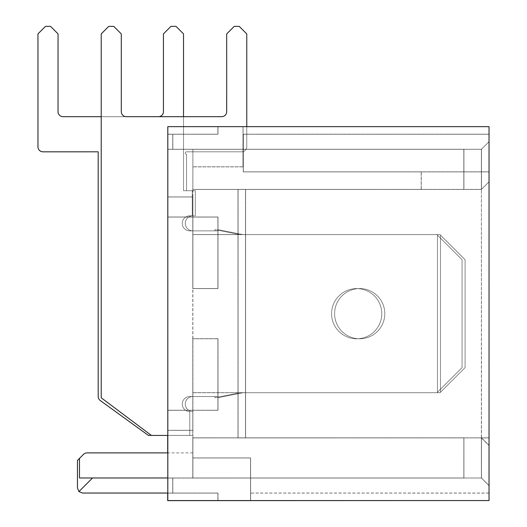<?xml version="1.0" encoding="UTF-8"?>
<svg xmlns="http://www.w3.org/2000/svg" width="527" height="527" viewBox="0 0 527 527"><rect width="100%" height="100%" fill="white"/><g stroke="black" fill="none" stroke-linecap="round" stroke-linejoin="round"><path stroke-width="0.4" stroke-dasharray="2.63 1.98" d="M167.724 410.289L167.711 430.375L167.718 410.289L192.816 410.289L192.816 338.769L192.829 430.355L192.816 410.289L217.915 410.289L217.921 338.762L217.921 410.283L167.711 410.296L192.81 410.289L192.803 338.775L192.803 430.375L192.81 410.289L217.895 410.296L217.895 338.775L217.908 410.289L167.698 410.309L192.796 410.302L192.79 478.061L192.869 437.851L488.997 437.851L481.454 437.858L488.984 437.858L488.99 485.538L488.984 437.858L481.434 437.871L488.97 437.865L481.434 437.871L481.428 478.029L481.428 437.878L488.964 437.871L481.401 437.897L481.401 478.048L481.408 437.891L488.931 437.891L481.388 437.904L488.924 437.897L488.918 485.584L488.931 437.897L481.382 437.911L481.382 189.47L481.5 437.825L489.036 445.348L489.036 141.704L488.937 437.891M488.997 437.851L489.003 485.525L489.003 437.845L481.474 437.845L481.467 478.002L481.467 437.851L489.003 437.845M217.961 288.546L218 216.999L218 288.519L192.862 288.546L192.836 196.973L192.842 288.559L192.836 217.045L217.928 217.045L167.731 217.052L167.731 196.973L167.711 217.071L217.934 217.038L217.915 288.579L217.928 217.045L217.921 288.572L217.921 217.052L192.81 217.065L192.816 196.979L192.829 288.572L192.803 196.993L192.81 288.585L192.803 217.071L217.895 217.071L217.888 288.598L217.908 217.065L217.895 288.592L217.895 217.071L192.796 217.071L192.79 189.47L421.172 189.457L237.973 189.463L237.98 437.897L192.79 437.911L245.503 437.904L192.803 437.904L192.816 478.048L192.816 437.891L192.803 478.055L192.81 437.897L237.993 437.891L192.849 437.865L245.556 437.865L192.836 437.878L192.842 478.022L192.862 437.858L192.836 478.029L192.842 437.871L192.836 478.029L192.842 437.878L245.562 437.858L481.434 437.871L481.461 478.009L481.461 437.851M192.869 437.858L238.039 437.858L238.026 189.424L421.238 189.417L238.02 189.43L238.02 437.871L238.013 189.437L421.205 189.437L238.006 189.443L238.026 437.865L192.856 437.865L463.872 437.871L463.839 478.042L167.698 478.061L167.698 452.891L167.691 493.041M481.382 437.911L488.911 445.44L481.382 437.911L481.388 478.055L481.388 437.904L192.823 437.884L192.829 478.035L192.829 437.884L463.852 437.884L238.006 437.878L238.006 189.443L237.987 437.891L237.98 189.457L237.98 437.897L192.81 437.897L237.973 437.904L237.967 189.47L245.51 189.457L192.796 189.47L192.902 149.24L192.908 189.391L421.264 189.391L238.039 189.417L238.046 437.851L245.589 437.845L192.915 437.825L192.908 457.904L192.908 437.825L245.589 437.838L192.875 437.851L238.052 437.845L238.046 189.417L238.039 437.858L192.895 437.832L192.915 477.976L167.797 477.989L250.588 478.009L250.575 457.943L192.849 457.943L250.569 457.943L250.628 493.035L250.608 457.917L192.889 457.917L250.608 457.917L250.608 477.996L167.797 477.989L250.628 477.976L167.817 477.976L192.895 477.989L192.895 437.838L192.875 478.002L192.875 437.851L192.875 478.002L463.898 478.002L167.724 478.042L250.536 478.042L250.556 493.088L250.556 457.956L192.836 457.956L250.556 457.956L250.569 478.022L167.744 478.029L481.428 478.029L481.421 437.884L238.013 437.878L463.879 437.865L463.846 478.042L192.816 478.048L463.846 478.042L463.846 437.891L463.846 478.042L192.823 478.042L463.832 478.048L167.698 478.061M167.731 410.283L217.954 410.256L217.967 338.729L217.967 410.25L217.954 338.736L217.954 410.256L217.934 338.749L217.934 410.269L167.738 410.276L192.842 410.269L192.862 430.328L192.849 338.742L192.875 430.322L192.882 338.723L192.915 477.976L463.925 477.982L250.628 477.976L250.628 457.904L192.908 457.904L250.628 457.904L250.621 477.982L463.931 477.982L463.912 437.838L238.066 437.832L463.912 437.845L238.085 437.825L238.085 189.384L238.066 437.838L238.059 189.404L245.595 189.397L245.595 437.838L245.569 189.417L192.875 189.41L245.562 189.417L245.562 437.858L238.039 437.858L463.885 437.858L463.872 478.022L463.859 437.878L245.529 437.884L245.523 189.45L481.414 189.45L481.421 149.293L481.421 189.443L245.529 189.443L245.516 437.891L463.826 437.904L237.96 437.911L463.826 437.904L245.496 437.904L245.496 189.47L481.382 189.47L481.388 149.319L481.382 189.47L488.918 181.94M192.829 437.884L245.536 437.878L245.542 189.437L238.006 189.443L245.536 189.443L245.536 437.878L245.556 189.424L192.862 189.417L245.556 189.424L245.549 437.871L238.02 437.871L463.885 437.858L463.885 478.015L463.892 437.858M488.944 437.891L488.944 485.571L489.01 437.838L238.052 437.845L463.892 437.851L463.892 478.009L250.588 478.009L463.879 478.015L192.862 478.009L463.885 478.015L172.777 478.022L250.575 478.015L250.588 457.93L250.588 500.591L217.967 500.591L489.03 500.564L489.03 493.035L488.918 500.558M463.846 189.45L463.846 149.299L481.414 149.299L481.408 189.457L488.951 181.914L481.434 189.43L481.447 149.273L481.434 189.43L488.977 181.894L481.467 189.41L245.575 189.41L245.582 437.845L238.052 437.845L463.912 437.838L238.072 437.832L463.898 437.851L463.898 478.002M488.951 437.884L488.951 485.565L488.97 437.865M245.496 437.911L463.839 437.891M237.993 437.891L463.846 437.891L237.993 437.891M192.908 234.561L192.908 392.661L192.908 234.561L245.608 234.561L245.608 392.661L245.608 234.561L192.908 234.561M192.895 234.568L192.875 392.681L192.875 234.581L245.589 234.574L245.595 392.668L245.595 234.568L245.575 392.681L245.575 234.581L192.875 234.581M192.862 234.594L192.862 392.694L192.862 234.594L245.556 234.594L245.556 392.694L245.562 234.594L192.862 234.594M192.849 234.601L192.842 392.701L192.849 234.601L245.542 234.607L245.549 392.701L245.549 234.601L192.849 234.601M192.829 234.614L192.816 392.727L192.816 234.627L245.529 234.614L245.529 392.714L245.529 234.614L245.51 392.727L245.516 234.627L192.816 234.627M192.803 234.634L192.796 392.734L192.803 234.634L245.496 234.634L245.496 392.734L245.496 234.634L192.796 234.64M217.908 288.585L192.79 288.598L192.796 217.071L167.698 217.071L167.731 149.293L481.408 149.306L488.931 141.776M192.862 288.546L192.875 196.94L192.862 217.025L192.856 196.953L192.836 217.045L167.738 217.045L167.751 196.966L167.738 217.045M167.784 217.012L167.797 196.933L167.784 217.012L217.98 217.005L217.98 288.526L217.974 217.012L192.875 217.019L192.875 288.539L192.902 196.92L192.882 217.012L167.777 217.019L167.777 196.94L167.77 217.025L192.862 217.025L167.751 217.038L167.764 196.953L167.757 217.038L192.849 217.038L167.764 217.032M192.902 189.391L245.602 189.391L192.908 189.391L192.908 216.992L218.007 216.992L218.007 288.513L218.013 216.986L167.823 216.986L167.81 196.92L192.895 196.927L167.784 196.94L192.889 196.933L192.895 217.005L192.889 196.933L167.777 196.94L192.862 196.946M192.902 196.92L167.803 196.927L167.803 217.005L217.98 217.005L192.895 217.005L192.889 288.526L192.895 217.005L167.797 217.005M217.934 338.749L192.842 338.749L217.895 338.775M192.836 430.355L167.751 430.348L167.751 410.269L167.738 430.355L192.836 430.355M217.974 338.723L192.882 338.723L217.98 338.716L217.98 410.237L217.98 338.716L192.882 338.723L192.862 410.256L167.757 410.263L192.856 410.256L167.77 410.256L167.77 430.328L167.77 410.256M192.889 338.716L192.908 216.992L167.81 216.999L218.007 216.992M167.784 410.243L167.784 430.322L192.889 430.315L167.777 430.322L167.797 410.237L192.875 410.25L167.784 410.243L192.902 410.223L167.817 410.223L167.803 430.309L167.81 410.223M217.888 410.302L192.796 410.302L192.79 338.789L192.79 288.598L217.888 288.592M192.796 457.983L250.516 457.983L250.516 478.055L250.536 457.97L192.816 457.97L250.536 457.97L250.516 500.63L217.915 500.63M250.569 500.591L250.549 478.035L463.859 478.029L192.849 478.022L481.434 478.022L481.454 437.858L481.441 478.022L481.434 437.871M192.908 430.296L167.817 430.296L192.895 430.309M489.03 493.035L250.628 493.035L250.628 500.564L250.621 477.982L463.912 477.989L463.925 437.832L245.608 437.832L245.602 189.391L238.085 189.384L245.589 189.404L245.575 437.851L463.918 437.838L463.938 477.976L192.895 477.989L463.925 477.989L192.915 477.976L192.902 452.891L192.902 477.982L79.485 477.982L192.895 477.989L192.895 452.891L192.895 477.989L481.474 477.996L481.474 437.845L489.03 437.825L489.01 485.519L489.016 437.832L238.072 437.832L245.608 437.825L245.615 189.384L238.085 189.384L245.615 189.384L245.615 437.825L192.908 437.825L245.608 437.832L245.615 189.384L481.507 189.384L481.507 149.233L481.5 189.391L489.023 181.861M421.264 189.391L421.264 171.828L243.336 171.828L421.257 171.828L421.264 189.391M238.066 189.397L463.912 189.404L463.938 149.233L167.797 149.253L243.099 149.24L243.099 126.651L218.007 126.651L218.007 134.181L218.007 126.651L167.817 126.651M463.905 189.404L463.912 149.246L481.474 149.253L481.48 189.404L463.905 189.404L463.905 149.253M243.342 171.828L489.023 171.822L489.023 134.181L489.01 171.835L243.336 171.835L243.349 134.181L243.336 171.835M242.987 134.26L242.987 166.881L243.006 126.717L217.908 126.717L243.006 126.717L243.006 166.868L243.033 126.697L243.033 166.848L243.039 149.279L167.777 149.26L243.039 149.279L243.039 134.227L243.006 166.875L243.006 134.247L488.918 134.26L488.918 171.901L243.243 171.901L243.257 134.247L243.243 171.901L488.931 171.888L489.01 134.194L243.336 134.194L489.01 134.194L489.03 126.651L218 126.651L217.974 134.201L172.797 134.201L217.974 134.201L217.987 126.664L217.987 134.194L167.738 134.233L217.928 134.233L217.941 126.697L217.941 134.227L172.784 134.214L217.954 134.214L217.967 126.678L243.079 126.664L217.954 126.684L217.954 134.214L217.987 126.664L243.085 126.664L243.052 134.214L243.039 126.697L217.954 126.684L243.052 126.684L217.941 126.697L217.908 134.247L172.737 134.247L217.908 134.247L217.921 126.711L217.928 134.233M243.283 149.286L243.276 171.874L488.951 171.874L243.283 171.868L243.283 134.227L243.27 171.874L421.198 171.874L243.276 171.874L243.283 149.286L192.842 149.286L243.303 149.266L243.316 171.848L488.997 171.848L488.997 134.207L488.984 171.855L243.303 171.855L421.238 171.848L243.316 171.848L243.316 134.207L243.303 171.855L243.303 149.266L167.77 149.273L167.77 134.214L167.777 149.26L243.342 149.24L172.816 149.246L172.83 134.181L167.81 134.181L218 134.181L172.83 134.181L172.816 149.246L172.816 134.194L172.83 149.24L463.931 149.24L463.931 189.391M421.172 189.457L421.165 171.894L421.172 189.457M192.836 189.443L245.523 189.45L192.803 189.463L245.503 189.463L245.503 437.904L245.536 189.443M243.25 149.306L192.803 149.312L243.25 149.306M421.238 171.848L421.238 189.417L421.231 171.855M463.872 189.43L192.849 189.43L463.885 189.424L463.885 149.273L463.885 189.424M421.205 189.437L421.205 171.868L421.198 189.443M463.846 149.299L167.738 149.293L172.784 149.273L172.803 134.201L172.784 149.273L481.467 149.26L488.997 141.73L481.421 149.293M172.751 134.24L172.751 149.293L167.718 149.306L172.724 149.312L167.705 149.319L167.705 126.73L243.019 126.711L217.928 126.704L217.921 134.24L167.731 134.24L217.888 134.26L217.888 126.73L217.895 134.26L167.705 134.26L217.895 134.26L217.895 126.73L488.918 126.73L167.691 126.737L167.691 435.427L167.698 217.071M167.724 149.306L167.705 134.26L167.705 149.319L172.737 149.306L172.737 134.247L172.724 149.319L463.819 149.319L463.813 189.47L463.819 149.319L167.698 149.319M243.066 149.26L243.066 166.828L243.066 149.26M192.895 452.891L87.074 452.891M192.902 452.891L167.823 452.891M82.482 493.041L218.007 493.035L167.817 493.035L167.803 477.989L79.478 477.989L79.478 458.404L83.523 454.36M167.817 493.048L218.007 493.035L172.724 493.114L172.737 478.048L167.718 478.048L172.724 478.055L172.724 493.114L217.895 493.114L217.888 500.558L217.895 493.114L167.817 493.114L217.908 493.101L167.817 493.101M245.608 437.825L463.931 437.825L463.912 477.996L192.889 477.996L481.467 478.002L481.48 437.838L489.01 437.838L489.03 485.505L489.036 445.348L481.507 437.825L481.5 477.976L481.507 437.825M167.797 477.989L167.797 493.041L167.777 478.009M192.803 457.983L250.516 457.983L250.516 478.055L463.826 478.055M250.588 457.93L192.869 457.93L250.569 457.943M463.925 437.832L463.925 477.982L463.931 437.825M488.918 500.643L488.904 126.737M488.918 134.26L243.243 134.26L488.931 134.247L488.918 126.73M488.951 134.233L488.951 171.874L488.964 134.227L243.283 134.227L488.951 134.233M217.987 288.519L192.895 288.519L217.974 288.532M218 288.519L192.902 288.519M238.085 437.818L245.615 437.818M237.967 189.47L245.496 189.47M237.973 437.904L245.503 437.904M488.918 493.114L250.536 493.101L250.516 500.643L217.895 500.643M167.691 500.65L488.904 500.65M243.316 134.207L488.997 134.207L243.303 134.214M489.03 134.181L243.099 134.181L243.066 166.828L243.099 126.651M167.817 500.564L218.007 500.564L218 493.035L218.007 500.558L250.628 500.564L250.621 493.035L250.575 500.604L217.947 500.604L250.556 500.617L250.556 493.088L250.516 500.643L250.536 478.042L250.516 493.114M167.718 196.986L192.803 196.993L167.718 196.986M167.731 196.973L192.829 196.973L167.724 196.979M217.934 217.038L192.856 217.032L217.961 217.025M217.941 288.559L192.842 288.559L217.915 288.579M218.007 288.513L192.908 288.513L218.013 288.506M218.013 338.696L218.013 410.217L218.013 338.696L218 410.223L192.875 410.25L217.987 410.23L218 338.703L192.915 338.696L218.007 338.703L192.902 338.703M218.013 410.217L167.823 410.217M218.007 493.035L218.007 500.558M217.987 493.048L217.987 500.558L217.98 493.048M250.608 493.048L250.608 500.564M172.777 478.022L172.797 493.061L167.817 493.061L217.967 493.061L167.817 493.074L217.947 493.074L172.777 493.074L172.797 478.002M217.967 493.061L217.967 500.558L217.967 493.061M250.588 478.002L250.588 500.578M250.575 478.015L250.575 500.604M217.947 493.074L217.934 500.558M172.764 493.088L167.817 493.088L172.757 493.088L172.764 478.029L172.757 493.088M217.908 500.558L217.928 493.088M217.895 493.114L217.895 500.558M217.888 338.782L192.796 338.782L217.888 338.789M217.888 217.078L167.698 217.078M242.993 126.73L217.895 126.73M243.019 166.861L192.816 166.875L243.019 166.861M243.052 126.684L243.052 166.835L243.052 126.684M167.751 149.279L172.77 149.279L167.751 149.286L167.751 134.227L167.764 149.273M243.052 166.835L192.862 166.835L243.052 166.835M218.007 134.181L218 126.651M243.099 134.181L243.099 166.802L243.099 149.24L463.931 149.24M243.099 166.802L192.908 166.802L243.099 166.802M217.941 410.263L192.849 410.263L217.961 410.256M167.757 430.342L167.764 410.256L167.757 430.342L192.856 430.335L167.757 430.342M192.908 392.661L245.608 392.661L192.908 392.655M192.889 392.668L245.589 392.668L192.875 392.681M192.862 392.694L245.556 392.694L192.862 392.687M192.829 392.714L245.51 392.727L192.816 392.72M192.803 430.375L167.711 430.375L192.816 430.361M192.842 196.966L167.751 196.966L192.849 196.96M172.77 134.227L172.757 149.293L192.829 149.293M243.276 149.293L192.836 149.293M463.872 149.279L243.039 149.279L463.885 149.273M217.954 338.736L192.862 338.736M192.862 430.328L167.77 430.328L192.882 430.322M217.987 338.709L192.895 338.709M481.494 437.832L481.461 478.009L488.99 485.538L481.474 477.996L481.48 437.838L481.467 478.002L489.016 485.512M481.467 478.002L488.997 485.532L481.428 478.029L481.421 437.884L481.401 478.048L481.401 437.897M488.918 485.584L481.441 478.022M84.142 453.833A5.02 5.02 -125.7 0 1 87.067 452.891M77.462 460.42L79.478 458.404M78.931 491.572L92.515 477.989M488.951 485.565L481.421 478.035M488.937 485.571L481.401 478.048M192.829 189.443L245.529 189.443L192.816 189.457M463.839 149.306L463.839 189.457M481.388 149.319L488.911 141.796L481.388 149.319M481.507 149.233L489.023 141.71L481.507 149.233M488.931 181.927L481.408 189.457M489.01 141.723L481.48 149.246M489.01 181.874L481.48 189.404M183.515 116.678L183.515 190.721L192.276 190.721L183.515 190.721L192.276 190.721L183.515 190.721L192.276 190.721L192.276 215.813L192.276 190.721L192.276 215.813L192.276 190.721L192.276 215.813L189.786 215.813L192.276 215.82L189.786 215.82A7.53 7.53 -125.7 0 0 185.392 217.229A7.53 7.53 -125.7 0 1 189.786 215.813A7.53 7.53 -125.7 0 0 185.392 217.229A7.53 7.53 -125.7 0 1 189.786 215.813A7.53 7.53 -125.7 0 0 185.392 217.229L185.392 217.229A7.53 7.53 -125.7 0 0 189.786 230.872A7.53 7.53 -125.7 0 1 185.399 217.229A7.53 7.53 -125.7 0 0 189.786 230.872A7.53 7.53 -125.7 0 1 185.399 217.229A7.53 7.53 -125.7 0 0 189.786 230.872L214.884 230.872L189.786 230.872L214.884 230.872L189.786 230.872L214.884 230.872L214.884 229.62L214.884 230.872L214.884 229.62L214.884 230.872L214.884 229.62L239.976 234.64L436.969 234.64L437.443 235.108L436.975 234.634L239.976 234.64L436.969 234.64L239.976 234.64L436.969 234.64L437.443 235.108L436.969 234.64L437.443 235.108L436.969 234.64L239.976 234.634L214.884 229.62L214.884 230.872L189.786 230.872A7.53 7.53 -125.7 0 1 185.399 217.229A7.53 7.53 -125.7 0 1 189.786 215.813L192.276 215.82L192.276 190.721L183.515 190.721L183.515 33.88L175.985 26.35L170.965 26.35L163.436 33.88L163.436 111.671A5.02 5.02 -125.7 0 1 158.423 116.691L63.056 116.691A5.02 5.02 -125.7 0 1 58.036 111.671L58.042 33.88L50.513 26.35L45.493 26.35L37.964 33.88L37.964 146.809L37.964 33.88L45.493 26.35L37.964 33.88L37.964 146.809A5.02 5.02 -125.7 0 0 42.983 151.822A5.02 5.02 -125.7 0 1 37.964 146.802A5.02 5.02 -125.7 0 0 42.983 151.829L98.193 151.829L98.193 396.488L98.193 151.822L98.193 396.488A5.02 5.02 -125.7 0 0 100.268 400.553L148.383 435.394L189.786 435.394L189.786 411.594A7.53 7.53 -125.7 0 1 185.399 397.951A7.53 7.53 -125.7 0 1 189.786 396.541L214.884 396.541L214.884 397.753L239.976 392.734L436.975 392.734L437.443 392.266L436.975 392.734L437.443 392.266L437.443 235.108L436.969 234.64L239.976 234.64L214.884 229.62L214.884 230.872L189.786 230.872A7.53 7.53 -125.7 0 1 185.399 217.229A7.53 7.53 -125.7 0 1 189.786 215.813L192.276 215.82L192.276 190.721L183.515 190.721L183.515 33.88L175.985 26.35L170.965 26.35L163.436 33.88L163.442 111.671A5.02 5.02 -125.7 0 1 161.348 115.749L161.348 115.749A5.02 5.02 -125.7 0 1 158.416 116.691L63.056 116.691A5.02 5.02 -125.7 0 1 58.036 111.671L58.042 33.88L50.513 26.35L45.493 26.35L37.964 33.88L37.964 146.802A5.02 5.02 -125.7 0 0 42.983 151.829L98.193 151.829L98.193 396.488A5.02 5.02 -125.7 0 0 100.268 400.553L148.383 435.394L189.786 435.394L189.786 411.594A7.53 7.53 -125.7 0 1 185.392 397.951A7.53 7.53 -125.7 0 1 189.786 396.541L214.884 396.541L214.884 397.753L239.976 392.734L436.975 392.734L437.443 392.266L436.975 392.734L437.443 392.266L437.443 235.108L437.443 392.266L436.975 392.734L239.976 392.734L436.975 392.734L239.976 392.734L436.975 392.734L239.976 392.734L436.975 392.734L437.443 392.266L437.443 235.108L462.067 259.732L462.067 367.642L462.067 259.732L462.067 367.642L437.443 392.266L437.443 235.108L462.067 259.732L462.067 367.642L437.443 392.266L437.443 235.108L436.969 234.64L239.976 234.64L214.884 229.62L214.884 230.872L189.786 230.872A7.53 7.53 -125.7 0 1 185.392 217.229A7.53 7.53 -125.7 0 1 189.786 215.82L192.276 215.82L192.276 190.721L183.515 190.721L183.515 33.88L175.985 26.35L183.515 33.88L175.985 26.35L170.965 26.35L163.436 33.88L170.965 26.35L163.436 33.88L163.436 111.671A5.02 5.02 -125.7 0 1 161.348 115.749L161.348 115.749A5.02 5.02 -125.7 0 1 158.416 116.691L63.056 116.691A5.02 5.02 -125.7 0 1 58.036 111.671L58.042 33.88L50.513 26.35L58.042 33.88L50.513 26.35L45.493 26.35L37.964 33.88L45.493 26.35L50.513 26.35L45.493 26.35L50.513 26.35L58.042 33.88L58.042 111.671L58.036 33.88L58.042 111.671L58.036 33.88L50.513 26.35L45.493 26.35L37.964 33.88L37.964 146.809L37.964 33.88M331.575 313.684A25.092 25.092 -125.7 0 1 377.049 299.046A25.092 25.092 -125.7 0 1 345.218 336.015A25.092 25.092 -125.7 0 1 331.575 313.684A25.092 25.092 54.3 0 0 371.304 334.072A25.092 25.092 54.3 0 0 356.667 288.592A25.092 25.092 54.3 0 0 331.575 313.69A25.092 25.092 -125.7 0 1 377.049 299.046A25.092 25.092 -125.7 0 1 345.218 336.015A25.092 25.092 -125.7 0 1 331.575 313.684A25.092 25.092 54.3 0 0 371.304 334.072A25.092 25.092 54.3 0 0 356.667 288.592A25.092 25.092 54.3 0 0 331.575 313.69A25.092 25.092 -125.7 0 1 377.049 299.046A25.092 25.092 -125.7 0 1 345.218 336.015A25.092 25.092 -125.7 0 1 331.575 313.684A25.092 25.092 54.3 0 0 371.304 334.072A25.092 25.092 54.3 0 0 356.667 288.592A25.092 25.092 54.3 0 0 331.575 313.69A25.092 25.092 -125.7 0 1 377.049 299.046A25.092 25.092 -125.7 0 1 345.218 336.015A25.092 25.092 -125.7 0 1 331.575 313.684A25.092 25.092 54.3 0 0 371.304 334.072A25.092 25.092 54.3 0 0 356.667 288.592A25.092 25.092 54.3 0 0 331.575 313.69M246.768 126.645L246.768 146.796A5.02 5.02 -125.7 0 1 244.68 150.874A5.02 5.02 -125.7 0 0 246.768 146.796L246.768 33.906L239.238 26.383L246.768 33.906L246.768 146.796L246.768 33.906L239.238 26.383L234.225 26.376L226.689 33.906L226.696 111.658A5.02 5.02 -125.7 0 1 221.676 116.678L126.315 116.684A5.02 5.02 -125.7 0 1 121.296 111.665L121.296 33.906L113.766 26.383L108.746 26.376L101.217 33.906L101.217 397.786L151.407 435.427L192.816 435.427L192.816 411.587A7.53 7.53 -125.7 0 1 188.422 397.938A7.53 7.53 -125.7 0 1 192.816 396.528L217.908 396.528L217.908 397.74L243.006 392.727L439.999 392.727L440.467 392.253L439.999 392.72L440.467 392.253L440.467 235.095L439.999 234.627L243.006 234.627L217.908 229.607L217.908 230.866L192.816 230.866A7.53 7.53 -125.7 0 1 188.422 217.216A7.53 7.53 -125.7 0 1 192.816 215.806L195.3 215.806L195.3 190.708L186.538 190.708L186.538 154.325A1.252 1.252 -125.7 0 1 185.807 152.053A1.252 1.252 -125.7 0 1 186.545 151.816L241.748 151.816A5.02 5.02 -125.7 0 0 244.68 150.874A5.02 5.02 -125.7 0 1 241.748 151.816L186.545 151.816L241.748 151.816A5.02 5.02 -125.7 0 0 244.68 150.874A5.02 5.02 -125.7 0 1 241.748 151.816L186.538 151.816L241.748 151.816A5.02 5.02 -125.7 0 0 244.68 150.874A5.02 5.02 -125.7 0 1 241.748 151.816L186.538 151.816A1.252 1.252 -125.7 0 0 185.807 152.053A1.252 1.252 -125.7 0 1 186.545 151.816L186.538 151.816A1.252 1.252 -125.7 0 0 185.807 152.053A1.252 1.252 -125.7 0 1 186.545 151.816L186.538 151.816A1.252 1.252 -125.7 0 0 185.807 152.053A1.252 1.252 -125.7 0 1 186.545 151.816L186.538 151.816A1.252 1.252 -125.7 0 0 185.807 152.053L185.807 152.053A1.252 1.252 -125.7 0 0 186.545 154.325L186.538 154.325A1.252 1.252 -125.7 0 1 185.807 152.053A1.252 1.252 -125.7 0 0 186.545 154.325L186.538 154.325A1.252 1.252 -125.7 0 1 185.807 152.053A1.252 1.252 -125.7 0 0 186.545 154.325L186.538 154.325A1.252 1.252 -125.7 0 1 185.807 152.053A1.252 1.252 -125.7 0 0 186.545 154.325L186.538 190.708L186.538 154.325L186.538 190.708L186.545 154.325L186.538 190.708L195.3 190.708L186.538 190.708L195.3 190.708L186.545 190.708L186.545 154.325L186.538 190.708L195.3 190.708L186.545 190.708L195.3 190.708L195.3 215.806L195.3 190.708L195.3 215.806L195.3 190.708L195.3 215.806L195.3 190.708L195.3 215.806L192.816 215.806A7.53 7.53 -125.7 0 0 188.422 217.223A7.53 7.53 -125.7 0 1 192.816 215.806A7.53 7.53 -125.7 0 0 188.422 217.223A7.53 7.53 -125.7 0 1 192.816 215.806A7.53 7.53 -125.7 0 0 188.422 217.223A7.53 7.53 -125.7 0 1 192.816 215.806A7.53 7.53 -125.7 0 0 188.422 217.223L188.422 217.223A7.53 7.53 -125.7 0 0 192.816 230.866A7.53 7.53 -125.7 0 1 188.422 217.216A7.53 7.53 -125.7 0 0 192.816 230.866A7.53 7.53 -125.7 0 1 188.422 217.216A7.53 7.53 -125.7 0 0 192.816 230.866A7.53 7.53 -125.7 0 1 188.422 217.216A7.53 7.53 -125.7 0 0 192.816 230.866L217.908 230.866L192.816 230.866L217.908 230.866L192.816 230.866L217.908 230.866L192.816 230.866L217.908 230.859L217.908 229.607L217.908 230.866L217.908 229.607L217.908 230.866L217.908 229.607L217.908 230.866L217.908 229.607L243.006 234.627L217.908 229.607L243.006 234.627L217.908 229.607L243.006 234.627L217.908 229.607L243.006 234.627L439.999 234.627L440.467 235.095L440.467 392.253L439.999 392.72L440.467 392.253L440.467 235.095L465.091 259.719L465.091 367.629L465.091 259.719L465.091 367.629L439.999 392.72L440.467 392.253L440.467 235.095L465.091 259.719L465.091 367.629L439.999 392.72L243.006 392.72L439.999 392.727L243.006 392.72L439.999 392.727L243.006 392.72L439.999 392.727L243.006 392.72L217.908 397.74L243.006 392.727L217.908 397.74L243.006 392.727L217.908 397.74L243.006 392.727L217.908 397.74L217.908 396.528L217.908 397.74L217.908 396.528L217.908 397.74L217.908 396.528L217.908 397.74L217.908 396.528L192.816 396.528A7.53 7.53 -125.7 0 0 188.422 397.944A7.53 7.53 -125.7 0 1 192.816 396.528A7.53 7.53 -125.7 0 0 188.422 397.944A7.53 7.53 -125.7 0 1 192.816 396.528A7.53 7.53 -125.7 0 0 188.422 397.944A7.53 7.53 -125.7 0 1 192.816 396.528A7.53 7.53 -125.7 0 0 188.422 397.944L188.422 397.944A7.53 7.53 -125.7 0 0 192.816 411.587L192.816 411.587A7.53 7.53 -125.7 0 1 188.422 397.938A7.53 7.53 -125.7 0 0 192.816 411.587L192.816 411.587A7.53 7.53 -125.7 0 1 188.422 397.938A7.53 7.53 -125.7 0 0 192.816 411.587L192.816 411.587A7.53 7.53 -125.7 0 1 188.422 397.938A7.53 7.53 -125.7 0 0 192.816 411.587L192.816 435.427L192.816 411.587L192.816 435.427L192.816 411.587L192.816 435.427L192.816 411.587L192.816 435.427L167.823 435.427M226.696 33.906L234.225 26.376L239.238 26.383L234.225 26.376L226.689 33.906L234.225 26.376L239.238 26.383L234.225 26.376L226.689 33.906L226.696 111.658L226.696 33.906L234.225 26.376L239.238 26.383L246.768 33.906L246.768 146.796A5.02 5.02 -125.7 0 1 244.68 150.874A5.02 5.02 -125.7 0 0 246.768 146.796L246.768 33.906L239.238 26.383L246.768 33.906L246.768 146.796A5.02 5.02 -125.7 0 1 244.68 150.874A5.02 5.02 -125.7 0 0 246.768 146.796L246.768 33.906L239.238 26.383L234.225 26.376L226.689 33.906L226.696 111.658A5.02 5.02 -125.7 0 1 224.601 115.736A5.02 5.02 -125.7 0 1 224.601 115.742A5.02 5.02 -125.7 0 1 221.669 116.684L126.315 116.684A5.02 5.02 -125.7 0 1 121.296 111.665L121.296 33.906L113.766 26.383L108.746 26.376L101.217 33.906L101.217 397.786L151.407 435.427L192.816 435.427L151.407 435.427L192.816 435.427L151.407 435.427L101.217 397.786L151.407 435.427M224.601 115.742A5.02 5.02 -125.7 0 1 221.669 116.684A5.02 5.02 -125.7 0 0 224.601 115.742A5.02 5.02 -125.7 0 1 221.676 116.678A5.02 5.02 -125.7 0 0 224.601 115.736L224.601 115.736A5.02 5.02 -125.7 0 1 224.601 115.742A5.02 5.02 -125.7 0 1 221.669 116.684L126.315 116.684A5.02 5.02 -125.7 0 1 121.296 111.665L121.296 33.906L113.766 26.376L121.296 33.906L113.766 26.383L108.746 26.376L101.217 33.906L108.746 26.376L101.217 33.906L101.217 397.78L101.217 33.906L108.746 26.376L113.766 26.383L108.746 26.376L113.766 26.383L121.296 33.906L113.766 26.383L108.746 26.376L101.217 33.906L101.217 397.78L101.217 33.906M334.599 313.677A25.092 25.092 -125.7 0 1 380.079 299.033A25.092 25.092 -125.7 0 1 348.242 336.002A25.092 25.092 -125.7 0 1 334.599 313.677A25.092 25.092 54.3 0 0 374.335 334.059A25.092 25.092 54.3 0 0 359.691 288.579A25.092 25.092 54.3 0 0 334.599 313.677A25.092 25.092 -125.7 0 1 380.079 299.033A25.092 25.092 -125.7 0 1 348.242 336.002A25.092 25.092 -125.7 0 1 334.599 313.677A25.092 25.092 54.3 0 0 374.335 334.059A25.092 25.092 54.3 0 0 359.691 288.579A25.092 25.092 54.3 0 0 334.599 313.677A25.092 25.092 -125.7 0 1 380.079 299.033A25.092 25.092 -125.7 0 1 348.242 336.002A25.092 25.092 -125.7 0 1 334.599 313.677A25.092 25.092 54.3 0 0 374.335 334.059A25.092 25.092 54.3 0 0 359.691 288.579A25.092 25.092 54.3 0 0 334.599 313.677A25.092 25.092 -125.7 0 1 380.079 299.033A25.092 25.092 -125.7 0 1 348.242 336.002A25.092 25.092 -125.7 0 1 334.599 313.677A25.092 25.092 54.3 0 0 374.335 334.059A25.092 25.092 54.3 0 0 359.691 288.579A25.092 25.092 54.3 0 0 334.599 313.677M465.091 367.629L465.091 259.719L465.091 367.629L440.467 392.253L440.467 235.095L439.999 234.627L243.006 234.627L439.999 234.627L440.467 235.095L440.467 392.253L465.091 367.629L465.091 259.719L439.999 234.627L243.006 234.627L439.999 234.627L440.467 235.095L440.467 392.253L465.091 367.629L440.467 392.253L440.467 235.095L465.091 259.719L465.091 367.629L440.467 392.253L465.091 367.629M126.315 116.678L221.676 116.678L126.315 116.684A5.02 5.02 -125.7 0 1 121.296 111.665L121.296 111.665M439.999 234.627L243.006 234.627L439.999 234.627L440.467 235.095L439.999 234.627M246.768 146.796A5.02 5.02 -125.7 0 1 241.748 151.816A5.02 5.02 -125.7 0 0 244.68 150.874L244.68 150.874A5.02 5.02 -125.7 0 0 246.768 146.796M440.467 235.095L465.091 259.719L440.467 235.095M163.442 33.88L170.965 26.35L175.985 26.35L170.965 26.35L175.985 26.35L183.515 33.88L183.515 190.721L183.515 33.88L183.515 190.721L183.515 33.88L175.985 26.35L170.965 26.35L163.442 33.88L163.442 111.671L163.436 33.88L163.442 111.671M158.752 116.678A5.02 5.02 -125.7 0 1 158.423 116.691L101.217 116.691M148.383 435.394L189.786 435.394L148.383 435.394L189.786 435.394L148.383 435.394L100.268 400.553A5.02 5.02 -125.7 0 1 98.193 396.488L98.193 151.822L42.983 151.829L98.193 151.822L98.193 396.488A5.02 5.02 -125.7 0 0 100.268 400.553L148.383 435.394L100.268 400.553L148.383 435.394L189.786 435.394L189.786 411.594A7.53 7.53 -125.7 0 1 185.399 397.951A7.53 7.53 -125.7 0 1 189.786 396.541L214.884 396.541L214.884 397.753L239.976 392.734L214.884 397.753L239.976 392.734L214.884 397.753L239.976 392.734L214.884 397.753L214.884 396.541L214.884 397.753L214.884 396.541L214.884 397.753L214.884 396.541L189.786 396.541A7.53 7.53 -125.7 0 0 185.392 397.951A7.53 7.53 -125.7 0 1 189.786 396.541A7.53 7.53 -125.7 0 0 185.392 397.951A7.53 7.53 -125.7 0 1 189.786 396.541A7.53 7.53 -125.7 0 0 185.392 397.951L185.392 397.951A7.53 7.53 -125.7 0 0 189.786 411.594L189.786 411.594A7.53 7.53 -125.7 0 1 185.399 397.951A7.53 7.53 -125.7 0 0 189.786 411.594L189.786 411.594A7.53 7.53 -125.7 0 1 185.399 397.951A7.53 7.53 -125.7 0 0 189.786 411.594L189.786 435.394L189.786 411.594L189.786 435.394L189.786 411.594L189.786 435.394L151.368 435.394M462.067 367.642L462.067 259.732L462.067 367.642L437.443 392.266L462.067 367.642L462.067 259.732L437.443 235.108L462.067 259.732L437.443 235.108L437.443 392.266L462.067 367.642L437.443 392.266L437.443 235.108L462.067 259.732L462.067 367.642L437.443 392.266L462.067 367.642M63.062 116.691L158.416 116.691A5.02 5.02 -125.7 0 0 161.348 115.749A5.02 5.02 -125.7 0 1 158.423 116.691A5.02 5.02 -125.7 0 0 161.348 115.749L161.348 115.749A5.02 5.02 -125.7 0 1 158.423 116.691L63.056 116.691A5.02 5.02 -125.7 0 1 58.036 111.671L58.036 111.671M42.983 151.822A5.02 5.02 -125.7 0 1 37.964 146.802A5.02 5.02 -125.7 0 0 42.983 151.829M100.268 400.553A5.02 5.02 -125.7 0 1 98.193 396.488A5.02 5.02 -125.7 0 0 100.268 400.553M437.443 235.108L462.067 259.732L437.443 235.108M167.764 478.015L167.744 493.041L167.764 478.015M167.724 478.042L167.705 493.041L167.724 478.042M167.738 149.293L167.738 134.233L167.738 149.293M167.784 149.26L167.77 134.214M167.81 134.181L167.81 149.24M172.836 477.976L172.836 493.035L172.81 477.996M172.744 478.042L172.744 493.101M172.724 478.055L172.724 493.114M167.797 149.246L167.797 134.187"/><path stroke-width="0.79" d="M167.817 149.233L167.823 477.976L79.485 477.982L79.485 458.398L77.462 460.42L77.462 488.022L77.462 460.42M167.823 452.891L87.074 452.891A5.02 5.02 54.3 0 0 83.523 454.36L79.485 458.398M167.817 493.114L167.817 477.976L167.817 500.564L489.036 500.558L489.036 126.645L167.823 126.645L167.817 500.564M488.918 500.558L167.691 500.65L167.691 493.041M250.588 500.578L217.928 500.558L250.516 500.643M167.724 493.101L167.705 500.643M167.691 435.427L167.691 452.891L167.698 435.427M167.817 134.181L167.817 126.651M167.803 493.041L82.482 493.041L78.938 491.572L77.462 488.022L78.931 491.572L82.482 493.041M83.523 454.36L83.523 454.36A5.02 5.02 -125.7 0 1 84.142 453.833L84.142 453.833M92.521 477.982L78.938 491.572M42.983 151.822L98.193 151.822L98.193 396.488L98.193 151.822L42.983 151.822A5.02 5.02 -125.7 0 1 37.964 146.802L37.964 33.88L37.964 146.802A5.02 5.02 -125.7 0 0 42.983 151.829L98.193 151.822L42.983 151.829M101.217 116.691L63.062 116.691A5.02 5.02 -125.7 0 1 58.042 111.671L58.042 33.88L50.513 26.35L45.493 26.35L37.964 33.88M163.436 111.671A5.02 5.02 -125.7 0 1 161.348 115.749A5.02 5.02 -125.7 0 0 163.436 111.671A5.02 5.02 -125.7 0 1 161.348 115.749A5.02 5.02 -125.7 0 0 163.442 111.671L163.442 33.88L163.436 111.671A5.02 5.02 -125.7 0 1 158.752 116.678M224.601 115.736A5.02 5.02 -125.7 0 0 226.689 111.665A5.02 5.02 -125.7 0 1 224.601 115.736A5.02 5.02 -125.7 0 0 226.696 111.658L226.689 111.665A5.02 5.02 -125.7 0 1 224.601 115.736A5.02 5.02 -125.7 0 0 226.696 111.658L226.689 33.906L226.689 111.665A5.02 5.02 -125.7 0 1 221.676 116.678L126.315 116.678A5.02 5.02 -125.7 0 1 121.296 111.658L121.296 33.906L113.766 26.376L108.746 26.376L101.217 33.906L101.217 397.786L151.407 435.427L167.823 435.427M246.768 126.645L246.768 33.906L239.238 26.376L234.225 26.376L226.696 33.906M101.217 33.906L101.217 397.786L151.407 435.427M126.315 116.678A5.02 5.02 -125.7 0 1 121.296 111.658A5.02 5.02 -125.7 0 0 126.315 116.678A5.02 5.02 -125.7 0 1 121.296 111.658M183.515 116.678L183.515 33.88L175.985 26.35L170.965 26.35L163.442 33.88M148.383 435.394L100.268 400.553L148.383 435.394L151.368 435.394M100.268 400.553A5.02 5.02 -125.7 0 1 98.193 396.488A5.02 5.02 -125.7 0 0 100.268 400.553M63.062 116.691A5.02 5.02 -125.7 0 1 58.042 111.671A5.02 5.02 -125.7 0 0 63.062 116.691A5.02 5.02 -125.7 0 1 58.042 111.671"/></g></svg>
